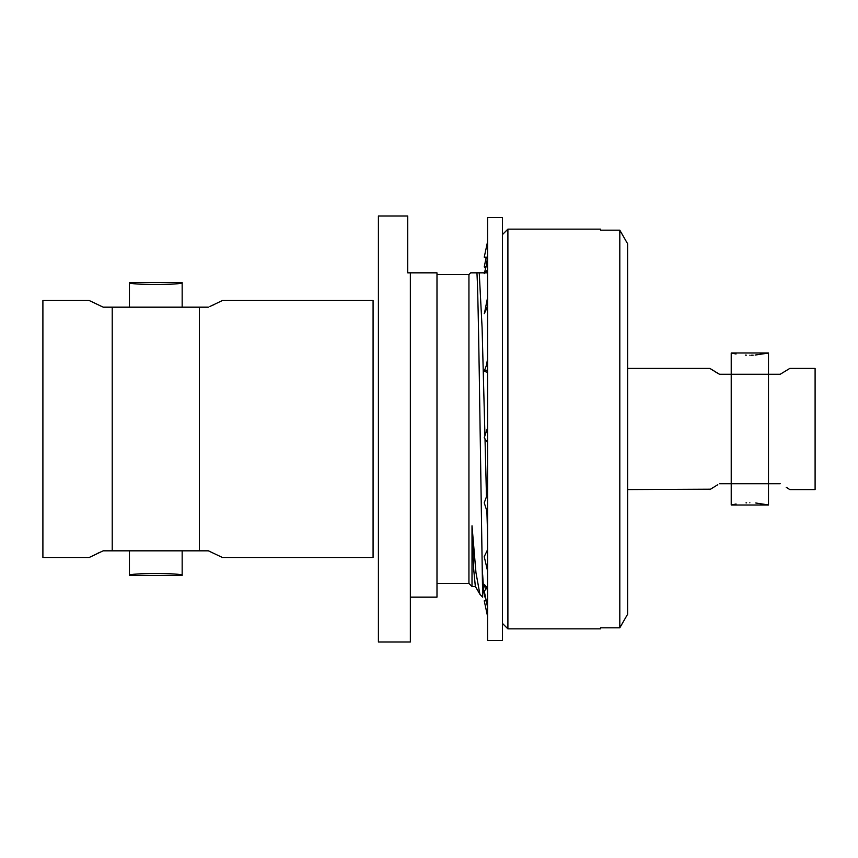 <?xml version="1.0" encoding="UTF-8"?>
<svg xmlns="http://www.w3.org/2000/svg" width="858" height="858" viewBox="0 0 858 858"><rect width="100%" height="100%" fill="white"/><g stroke="black" fill="none" stroke-linecap="round" stroke-linejoin="round"><path stroke-width="1.29" d="M134.996 574.549L129.44 575.45L129.44 550.825L112.226 550.825L112.226 307.175L103.217 307.175L89.232 300.525L42.9 300.525L42.9 557.475L89.232 557.475L102.628 551.072M89.232 300.525L89.833 300.826M100.954 306.188L102.327 306.789M99.753 552.359L97.801 553.249M103.217 550.825L208.387 550.825L221.772 557.174M210.424 551.715L208.43 550.836M222.372 557.475L373.08 557.475L373.08 300.525L222.372 300.525L209.931 306.499M212.334 305.427L214.5 304.418M208.387 307.175L112.226 307.175M199.367 550.825L199.367 307.175L182.164 307.175L182.164 282.55C183.666 285.146 127.939 285.146 129.44 282.55L135.006 283.451M176.598 574.549L182.164 575.45L129.44 575.45C127.96 572.854 183.644 572.854 182.164 575.45L182.164 550.825M176.598 283.451L182.164 282.55L129.44 282.55L129.44 307.175M787.086 487.816L789.8 489.575L815.1 489.575L815.1 368.425L789.8 368.425L780.19 374.281L719.53 374.281L716.88 372.769M789.8 489.575L786.218 487.28M627.616 489.575L710.499 489.199M711.829 488.341L712.708 487.784M717.803 484.695L709.92 489.575M627.616 368.425L709.92 368.425L719.53 374.281M716.645 372.629L714.178 371.139M713.105 370.474L711.711 369.594M711.196 369.251L709.92 368.425M780.19 483.719L719.53 483.719M749.86 502.767C725.825 505.223 725.825 505.223 749.86 502.767C773.905 505.223 773.905 505.223 749.86 502.767M736.046 353.989L731.22 352.981L731.22 505.019L736.078 504.011M746.042 502.863L746.642 502.831M755.759 502.992L767.61 504.815M731.22 505.019L768.5 505.019L768.5 352.981L731.22 352.981M746.331 355.158L745.323 355.105M749.86 355.233C725.825 352.777 725.825 352.777 749.86 355.233C773.905 352.777 773.905 352.777 749.86 355.233M767.61 353.185L755.147 355.051M753.131 355.169L751.029 355.233M780.19 374.281L789.8 368.425M378.41 295.066L378.41 562.934M410.36 272.833L407.7 272.833L407.7 215.98L378.41 215.98L378.41 642.02L410.36 642.02L410.36 272.833L436.99 272.833L436.99 597.157L410.36 597.157M436.99 274.56L468.94 274.56L468.94 583.44L436.99 583.44M468.94 583.44L472.007 586.507L472.007 525.782L475.965 572.704L479.901 594.272L482.657 597.157L480.105 429C479.064 357.507 478.003 290.101 476.951 272.833L470.677 272.833L468.94 274.56M476.951 272.833L484.448 272.833L479.236 272.833L482.089 327.627L484.942 435.66M485.017 438.878L486.486 496.685M486.883 511.036L487.58 533.933M485.296 596.203L484.824 597.018L483.74 592.256L482.657 574.635M472.007 525.782L473.67 569.015L475.332 586.357L479.901 594.272M484.931 272.833L487.58 272.833L484.931 272.833M482.657 591.419L483.161 584.352M487.58 217.642L487.58 640.358L502.488 640.358L502.488 217.642L487.58 217.642M487.569 257.196L484.234 257.196L487.58 241.645M486.078 266.688L484.234 266.924L486.239 257.196M484.234 266.924L485.607 268.479M486.239 600.804L484.234 600.804L487.58 616.355M487.58 587.29L484.234 591.076L487.58 607.271M487.58 372.383L484.234 371.342L487.58 369.798M484.234 371.342L486.529 365.09L487.58 358.708M487.58 261.079L484.234 273.627L487.58 269.841M487.58 306.081L484.234 313.706L487.58 306.714M485.607 589.521L484.234 584.373L487.194 587.719M487.58 571.042L484.234 556.67L487.58 549.678M487.58 513.191L484.234 502.831L487.58 493.704M487.58 442.524L484.234 437.752L487.58 427.863M507.904 229.14L507.904 628.86L600.557 628.86L600.557 627.831L619.808 627.831L627.616 614.221L619.808 627.831L619.808 230.169L627.616 243.779L619.808 230.169L600.557 230.169L600.557 229.14L507.904 229.14L502.488 234.556M627.616 243.779L627.616 614.221M472.007 586.497L475.493 586.497M486.432 265.39L487.58 256.488M484.459 313.181L487.58 297.597M502.488 623.444L507.904 628.86"/></g></svg>
